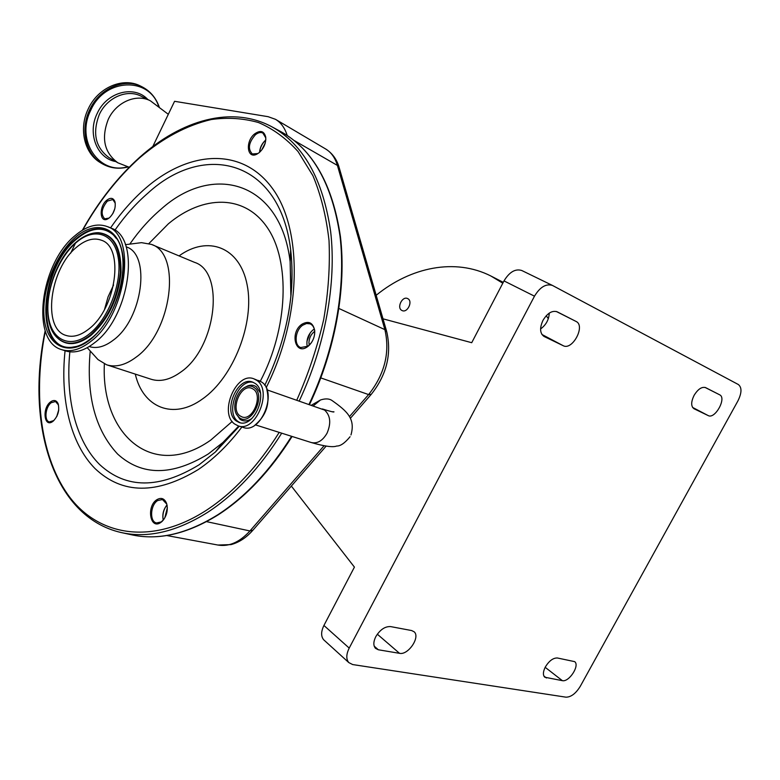 <?xml version="1.0" encoding="UTF-8"?>
<svg xmlns="http://www.w3.org/2000/svg" width="780" height="780" viewBox="0 0 780 780"><rect width="100%" height="100%" fill="white"/><g stroke="black" fill="none" stroke-linecap="round" stroke-linejoin="round"><path stroke-width="1.17" d="M350.971 434.938C355.485 419.026 347.665 411.548 332.046 400.54C329.267 398.58 325.416 398.395 320.502 399.974L311.464 405.181M324.412 640.448L323.671 639.775C320.882 636.363 320.96 631.585 323.924 625.462L354.422 567.109L291.349 486.067M323.924 625.462L349.206 648.092L534.485 296.176L504.007 280.907C509.418 271.976 515.336 268.515 521.752 270.494L522.015 270.631M383 318.825L471.715 342.703L504.007 280.907M349.206 648.092C346.164 654.342 346.027 659.168 348.787 662.581L352.677 664.56L565.958 697.174C571.028 697.154 575.806 693.537 580.281 686.312L737.938 400.871C741.829 392.925 741.975 387.485 738.377 384.54L552.425 285.421C546.01 283.462 540.033 287.05 534.485 296.176M563.17 345.686L544.001 336.433C539.867 333.333 539.526 327.98 542.977 320.365C547.443 313.072 552.191 310.226 557.242 311.834L576.069 321.448C585.79 325.728 572.393 350.844 563.17 345.686L541.915 334.474M708.191 415.584L693.947 408.71C690.904 406.331 690.953 401.885 694.093 395.363C697.973 389.103 701.815 386.529 705.617 387.631L719.628 394.787C726.931 397.927 715.036 419.503 708.191 415.584L692.572 407.413M557.388 657.989L574.655 661.635C580.047 665.389 569.078 682.334 562.351 680.657L544.742 677.216C542.773 675.08 542.997 671.619 545.415 666.841C549.159 660.806 553.147 657.862 557.388 657.989M390.604 626.593L411.645 630.552L414.122 631.78C420.586 637.036 408.164 655.385 399.535 653.328L378.329 649.769L375.492 648.336C373.21 645.625 373.318 641.735 375.794 636.646C380.084 629.665 385.018 626.311 390.604 626.593M549.276 313.102C548.886 319.761 545.981 325.036 540.589 328.936M502.808 283.208L490.873 275.993C455.062 257.868 410.748 267.062 376.174 295.288M548.33 318.659L546.224 315.744M401.807 310.411L402.1 310.557C407.375 313.306 413.185 301.275 407.833 298.681L407.599 298.565C402.324 295.786 396.484 307.759 401.807 310.411M152.782 146.552L174.574 101.303L268.125 116.688L275.457 119.311C280.917 122.538 284.817 127.901 287.167 135.398M106.694 200.294C110.594 197.291 113.344 197.769 114.953 201.727C115.966 207.538 114.182 212.843 109.6 217.63L107.776 218.887C99.664 223.548 98.748 206.739 106.694 200.294M254.641 133.897C260.403 129.889 264.098 130.952 265.726 137.085C266.097 143.003 263.952 148.161 259.282 152.568L257.205 153.972C247.133 159.822 244.9 141.502 254.641 133.897M301.928 324.236C308.665 320.512 312.916 322.569 314.691 330.389C315.023 336.541 312.965 341.728 308.5 345.959L307.515 346.72C295.24 355.875 289.604 332.387 301.928 324.236M156.877 499.688C161.236 497.201 164.482 498.44 166.598 503.402C168.275 510.188 166.764 516.204 162.074 521.45L160.7 522.532C150.072 530.059 146.221 506.21 156.877 499.688M50.573 401.885C53.869 399.594 56.374 400.169 58.071 403.611C59.748 410.29 58.071 416.179 53.04 421.268L52.66 421.551C43.992 427.947 41.974 408.047 50.573 401.885M115.255 203.171L112.788 199.534L107.357 201.103C101.459 208.465 100.581 214.373 104.725 218.829L109.024 218.098M265.824 139.337L265.717 137.797L262.87 133.049C260.627 131.986 258.122 132.571 255.362 134.803C248.654 142.545 247.64 148.931 252.32 153.972L257.761 153.562L259.048 152.753M314.564 334.698L314.642 330.964C314.165 327.356 312.663 324.987 310.128 323.846L306.511 323.515L302.718 325.211C295.064 330.223 293.67 345.296 300.709 347.548L307.934 346.213L311.405 342.693M167.193 505.879L166.725 504.065L162.445 499.512L157.628 500.575C150.257 505.001 149.399 521.781 156.546 522.961L161.216 521.927L163.839 519.431M58.529 405.044L55.536 401.524L51.256 402.685C45.347 406.868 43.953 420.849 49.374 421.931L53.888 420.537M259.555 152.334C259.964 147.498 261.973 143.452 265.57 140.185L265.785 140.01M307.34 346.613L306.959 344.702C306.599 338.939 308.519 334.094 312.741 330.154L314.281 329.053M136.89 243.233L141.502 242.658L151.378 244.384C181.828 253.627 171.961 332.085 135.993 357.25C125.444 365.108 115.645 367.624 106.606 364.786L98.017 359.599L95.15 356.45M126.136 246.831L126.243 246.88C151.057 254.27 142.701 318.952 113.383 340.09C104.686 346.749 96.622 348.904 89.212 346.554M107.347 226.609C137.173 235.482 126.35 315.471 90.607 341.572C80.106 349.713 70.444 352.394 61.6 349.625C30.352 341.113 40.287 263.786 74.812 235.823C86.404 225.927 97.246 222.856 107.347 226.609L111.053 228.15C140.917 237.052 130.182 316.856 94.438 342.869C83.947 350.971 74.266 353.642 65.422 350.873L61.834 349.703M88.735 329.082C80.516 335.527 72.93 337.642 65.988 335.419C41.954 328.809 49.696 268.759 76.518 247.26C85.4 239.762 93.688 237.412 101.39 240.23C124.566 247.055 116.298 308.695 88.735 329.082M104.539 309.416L108.079 296.839L113.578 284.993M56.706 416.627L58.744 409.812M58.685 410.319L56.93 416.169M163.244 520.143C162.133 514.517 163.381 509.467 166.998 504.982M166.413 505.674C163.585 509.788 162.464 514.322 163.049 519.265M310.323 332.748L306.969 341.211M265.775 140.049C262.216 143.354 260.149 147.44 259.584 152.305M112.71 213.788L114.767 208.855M114.533 209.664L113.119 213.057M129.178 167.242L117.858 162.805C104.257 152.656 101.059 138.187 108.254 119.398C116.103 102.102 136.383 93.356 150.364 100.795L168.314 114.299M101.108 163.078L100.123 162.484C84.337 153.202 78.536 128.632 88.237 108.917C97.841 87.633 122.811 76.888 140.185 85.888L140.419 86.005M256.63 380.279L253.851 378.817C236.291 371.348 218.605 413.029 234.624 423.998L238.095 425.831C255.723 432.978 273.078 390.37 256.63 380.279M255.06 383.389L252.642 382.112C237.569 375.726 222.397 411.557 236.184 420.907L239.119 422.468C254.241 428.61 269.159 392.106 255.06 383.389M239.119 417.476C250.643 427.401 266.721 395.596 254.182 387.533C251.794 385.876 249.093 385.632 246.08 386.812C237.208 390.01 231.582 406.77 236.73 414.716L239.119 417.476M253.364 389.181L251.579 388.245C240.864 383.731 230.11 409.256 239.938 415.837L241.976 416.92C252.72 421.307 263.348 395.44 253.364 389.181M167.349 507.624L164.794 517.94M314.671 331.354C311.171 334.015 309.26 337.73 308.939 342.488L309.192 345.209M265.219 143.072L261.68 150.082M350.054 436.732C344.857 443.069 340.411 446.17 336.697 446.023C333.011 447.525 324.519 446.355 311.23 442.523C317.372 443.898 322.647 440.778 327.054 433.173C331.285 423.169 330.457 415.467 324.577 410.075L267.004 389.854M320.502 399.974L313.336 405.834M349.44 416.608L368.608 394.582L320.853 377.93M252.525 530.634C246.149 537.791 238.992 542.451 231.046 544.606L217.883 545.035C228.979 546.926 239.665 542.227 249.931 530.956L206.573 521.644M326.137 446.121L252.915 530.195L249.931 530.956L324.041 445.799M338.969 308.5L384.891 329.638C390.127 352.521 384.696 374.176 368.608 394.582L371.251 394.339C386.607 374.995 391.784 354.149 386.753 331.802L384.891 329.638L337.409 165.418C335.107 157.745 331.149 152.236 325.514 148.892C332.212 153.085 336.726 159.178 339.066 167.193M294.44 140.673L337.409 165.418L339.261 167.885L386.578 331.168M378.329 649.769L374.215 646.172M399.535 653.328L377.315 634.198M546.419 677.986L543.845 675.977M562.351 680.657L545.171 667.309M719.628 394.787L704.974 387.387M576.069 321.448L556.257 311.454M291.603 436.312C269.763 470.954 245.105 497.143 217.61 514.888C186.527 534.125 157.687 540.725 131.079 534.68C158.018 540.735 187.044 534.134 218.156 514.858M281.707 433.183C259.779 468.098 235.043 494.51 207.519 512.421C176.397 531.843 147.566 538.532 121.017 532.496C52.562 516.857 25.613 422.848 45.172 330.681M279.211 432.383C257.527 466.801 233.103 492.853 205.959 510.559C151.915 545.23 99.587 536.075 70.024 497.572C40.472 458.62 32.711 394.894 45.328 331.13M82.787 229.983C98.845 201.474 117.819 177.392 139.708 157.745C162.679 138.099 186.556 125.356 211.322 119.525C227.594 117.244 243.311 118.248 258.482 122.538C273.098 128.788 286.289 138.46 298.067 151.564L312.926 175.714C320.882 194.746 326.245 216.323 329.014 240.435C330.154 265.668 328.39 292.003 323.71 319.449C317.363 347.041 308.392 373.932 296.79 400.13M241.907 427.021C228.345 444.863 213.798 459.04 198.256 469.56C156.663 494.725 122.255 494.393 95.033 468.565C70.297 443.459 60.002 398.668 65.062 350.756M110.536 227.935C121.076 212.618 132.717 199.417 145.451 188.321C188.672 150.618 241.956 146.503 272.405 188.389C302.991 229.817 301.967 316.68 266.156 387.719M239.265 426.202L215.407 451.99L199.105 464.792C159.227 489.079 126.087 489.002 99.664 464.568C75.621 440.768 65.325 397.927 69.849 351.829M114.874 230.236C124.878 215.923 135.886 203.56 147.888 193.167C204.36 141.131 279.844 159.588 290.648 249.678C295.591 293.602 286.962 338.803 264.771 385.3C287.05 338.53 295.669 293.319 290.648 249.678L290.14 261.778L291.086 295.064M238.836 426.065L222.963 442.426L208.328 453.94C172.185 476.102 141.941 476.141 117.595 454.028C95.258 429.994 86.132 395.655 90.227 351.01M129.792 244.13C139.201 230.558 149.604 218.926 160.992 209.245C212.638 162.611 280.634 180.999 290.14 261.778L290.881 296.77M148.931 243.526L168.363 223.821C202.927 194.815 244.754 193.966 267.52 227.906C290.394 261.524 288.22 328.078 260.315 381.225M232.167 421.473L210.697 440.144C152.734 481.006 100.873 434.674 104.364 363.909M179.059 255.908C207.558 235.141 239.791 246.626 247.114 284.768C254.865 322.618 233.464 377.383 202.615 398.882C173.111 420.517 142.808 407.335 135.301 374.117M151.378 244.384L194.522 262.343C225.284 271.849 216.401 348.163 180.55 372.245C170.04 379.772 160.202 382.102 151.057 379.236L106.84 364.865M90.305 339.563C68.689 356.977 47.58 346.418 44.343 319.361C40.804 292.519 54.824 255.245 75.085 237.647C95.267 219.677 117.926 226.151 122.587 253.812C127.569 281.209 111.989 322.569 90.305 339.563M76.606 346.427L71.351 347.344C34.291 351.575 39.156 268.203 75.884 238.875C90.236 226.951 102.687 225.576 113.227 234.741L116.347 238.534M73.973 347.032L71.896 347.266C34.993 351.478 39.819 268.456 76.391 239.265C90.694 227.399 103.096 226.024 113.587 235.16L114.855 236.535M95.93 232.781L98.183 232.674C113.773 234.214 121.378 247.533 121.007 272.63C118.102 299.032 108.04 319.995 90.821 335.517C78.263 345.004 67.538 346.164 58.646 339.007L57.145 337.584M93.21 233.152L97.636 232.713C113.149 234.253 120.715 247.523 120.344 272.503C117.439 298.789 107.425 319.673 90.285 335.137C77.785 344.575 67.109 345.735 58.256 338.618L55.438 335.683M89.446 333.85C70.219 349.43 51.304 340.197 48.35 316.007C45.123 292.012 57.71 258.55 75.865 242.873C93.951 226.843 114.104 232.82 118.189 257.488C122.567 281.921 108.742 318.64 89.446 333.85M82.378 230.236C98.534 201.416 117.673 177.07 139.796 157.199C181.272 120.091 231.718 105.203 271.879 126.799C303.401 144.28 322.988 179.205 330.652 231.592C336.638 282.828 325.25 346.076 299.227 400.969M271.879 126.799L280.936 131.693C312.517 149.204 332.212 184.012 340.002 236.116C346.115 287.06 334.903 349.869 309.026 404.342M117.858 162.805L108.986 157.609C95.433 147.508 92.206 133.146 99.304 114.543C107.055 97.412 127.199 88.784 141.131 96.194L150.364 100.795M115.752 161.567C97.188 158.535 87.087 133.575 97.198 113.451C106.753 91.894 134.326 84.728 147.849 99.538M127.657 166.735C99.46 175.334 75.28 140.527 90.753 110.253C104.881 77.668 149.614 76.518 158.779 106.763M128.251 166.93C118.667 169.426 109.775 168.236 101.576 163.351C85.781 154.06 79.989 129.46 89.7 109.717C99.323 88.393 124.322 77.62 141.707 86.638L140.185 85.888M261.573 382.005C278.08 392.145 260.793 434.528 243.077 427.391C260.715 434.528 278.011 392.077 261.544 381.995L258.648 380.494M253.5 382.463C238.426 377.91 224.757 412.513 238.056 421.502L240.133 422.731M236.243 413.81L239.947 419.211C243.506 421.726 247.484 421.483 251.881 418.47M260.374 392.866L256.288 386.763C253.685 384.959 250.75 384.696 247.494 385.983L245.047 387.299M254.914 425.139C266.214 415.623 270.173 403.679 266.789 389.327M332.085 411.733L333.976 411.83C334.123 412.396 330.262 411.44 322.403 408.954M350.376 418.294L370.958 394.67M521.752 270.494L552.425 285.421M323.671 639.775L348.787 662.581M491.488 276.305L503.256 282.34M122.46 532.808L131.079 534.68M75.046 244.072L70.629 253.227M325.514 148.892L275.691 119.447M217.883 545.035L166.745 535.529M115.069 202.449L114.953 201.727M265.717 137.797L265.726 137.085M314.642 330.964L314.691 330.389M166.725 504.065L166.598 503.402M162.493 520.913L162.074 521.45M58.266 404.303L58.071 403.611M238.748 426.036L222.963 442.426L215.407 451.99L239.294 426.212M87.233 347.704L98.017 359.599M74.041 347.012L71.351 347.344C77.405 346.964 83.772 344.156 90.451 338.92C120.198 317.255 133.653 251.472 113.227 234.741L114.894 236.584M57.067 337.506L58.256 338.618C37.664 322.062 49.218 264.41 75.972 242.336C83.167 236.086 90.383 232.879 97.636 232.713L95.803 232.791M125.385 244.686L141.502 242.658M280.936 131.693C312.868 149.506 332.69 184.47 340.431 236.603C346.544 287.537 335.351 350.181 309.523 404.518M292.09 436.469C270.358 470.915 245.758 497.016 218.312 514.761M53.206 421.063L52.66 421.551M257.761 153.562L257.205 153.972M108.381 218.468L107.776 218.887M159.276 107.153C155.98 97.724 150.121 90.889 141.707 86.638M101.576 163.351L100.123 162.484M253.851 378.817L261.563 382.005M236.73 414.716L236.213 413.751M246.08 386.812L244.988 387.328M243.077 427.391L238.241 425.88M311.23 442.523L255.401 424.856"/></g></svg>
